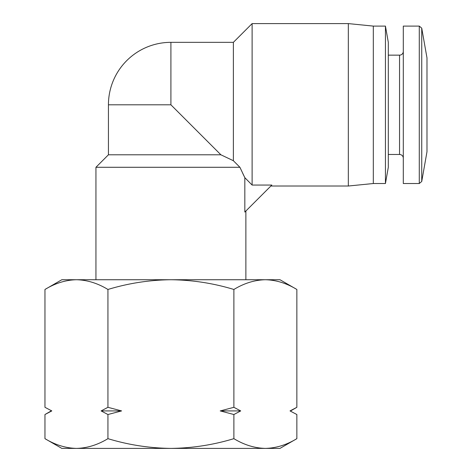 <?xml version="1.0" encoding="UTF-8"?>
<svg xmlns="http://www.w3.org/2000/svg" width="472" height="472" viewBox="0 0 472 472"><rect width="100%" height="100%" fill="white"/><g stroke="black" fill="none" stroke-linecap="round" stroke-linejoin="round"><path stroke-width="0.71" d="M252.119 23.6L233.38 42.338L170.911 42.338A62.469 62.469 0 0 0 108.436 104.814L108.436 154.787L95.946 167.283L239.912 167.283L244.826 177.667L252.119 185.059L252.119 23.6L348.324 23.6L348.324 186.021L270.863 186.021M61.838 448.4L44.964 438.659C55.224 444.895 65.72 448.14 76.446 448.4L61.838 448.4M76.446 279.731L61.838 279.731L44.964 289.472C55.224 283.235 65.72 279.99 76.446 279.731L279.984 279.731L296.858 289.472C286.592 283.235 276.096 279.99 265.37 279.731C254.644 279.99 244.148 283.235 233.882 289.472C213.356 283.235 192.364 279.99 170.911 279.731C149.453 279.99 128.467 283.235 107.935 289.472C97.669 283.235 87.172 279.99 76.446 279.731C65.72 279.99 55.224 283.235 44.964 289.472L44.964 407.312L51.796 410.917L44.964 407.312M290.61 410.917L296.858 407.312L290.02 410.917L296.858 414.522L290.02 410.917L296.858 414.522L296.858 438.659C286.592 444.895 276.096 448.14 265.37 448.4L76.446 448.4C87.172 448.14 97.669 444.895 107.935 438.659L107.935 414.522L101.102 410.917L107.935 407.312L107.935 289.472M245.877 279.731L245.877 211.013M252.119 185.059L271.831 185.059L244.826 212.058L244.826 177.667L242.726 173.342M95.946 279.731L95.946 167.283M421.738 181.46L426.983 151.73L426.983 57.897L421.738 28.167L421.738 181.46L419.278 183.525L403.3 183.525L403.3 26.102L419.278 26.102L419.278 183.525M233.38 42.338L233.38 160.722L220.884 154.787L233.38 160.722L239.912 167.283M348.324 186.021L373.317 183.525L373.317 26.102L348.324 23.6M373.317 183.525L385.441 183.525L385.441 26.102L373.317 26.102M385.441 183.525L388.308 167.283L388.308 42.338L385.441 26.102M403.3 51.401A3.746 3.746 0 0 1 399.554 55.147L399.554 154.474A3.746 3.746 0 0 1 403.3 158.226M388.308 154.474L399.554 154.474M388.308 55.147L399.554 55.147M296.858 438.659L279.984 448.4L265.37 448.4C254.644 448.14 244.148 444.895 233.882 438.659C213.356 444.895 192.364 448.14 170.911 448.4C149.453 448.14 128.467 444.895 107.935 438.659M51.206 410.917L44.964 414.522L51.796 410.917M44.964 414.522L44.964 438.659M233.882 414.522L240.714 410.917L233.882 407.312L220.218 410.917L233.882 414.522L233.882 438.659M233.882 407.312L233.882 289.472M107.935 414.522L121.605 410.917L107.935 407.312M296.858 407.312L296.858 289.472M121.605 410.917L101.102 410.917M240.714 410.917L220.218 410.917M170.911 42.338L170.911 104.814L220.884 154.787L108.436 154.787M170.911 104.814L108.436 104.814M426.983 57.897L426.983 151.73M421.738 28.167L419.278 26.102"/></g></svg>
